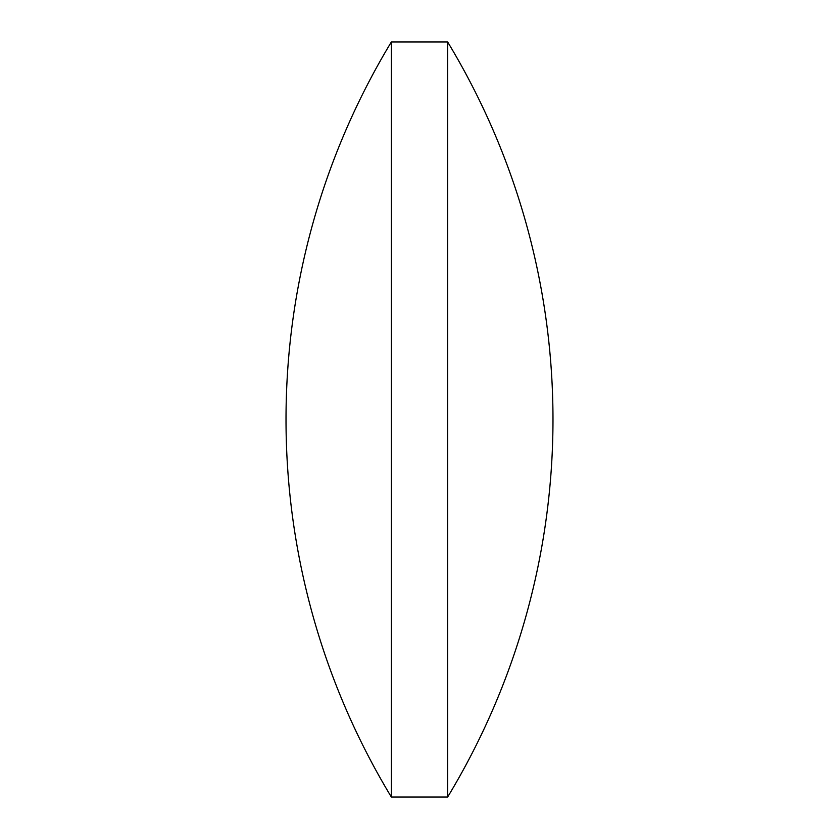 <?xml version="1.0" encoding="UTF-8"?>
<svg xmlns="http://www.w3.org/2000/svg" width="839" height="839" viewBox="0 0 839 839"><rect width="100%" height="100%" fill="white"/><g stroke="black" fill="none" stroke-linecap="round" stroke-linejoin="round"><path stroke-width="1.26" d="M447.638 41.95A729.238 729.238 0 0 1 447.638 797.05L447.638 41.95L391.362 41.95L391.362 797.05L447.638 797.05M391.362 41.95A729.238 729.238 0 0 0 391.362 797.05"/></g></svg>
